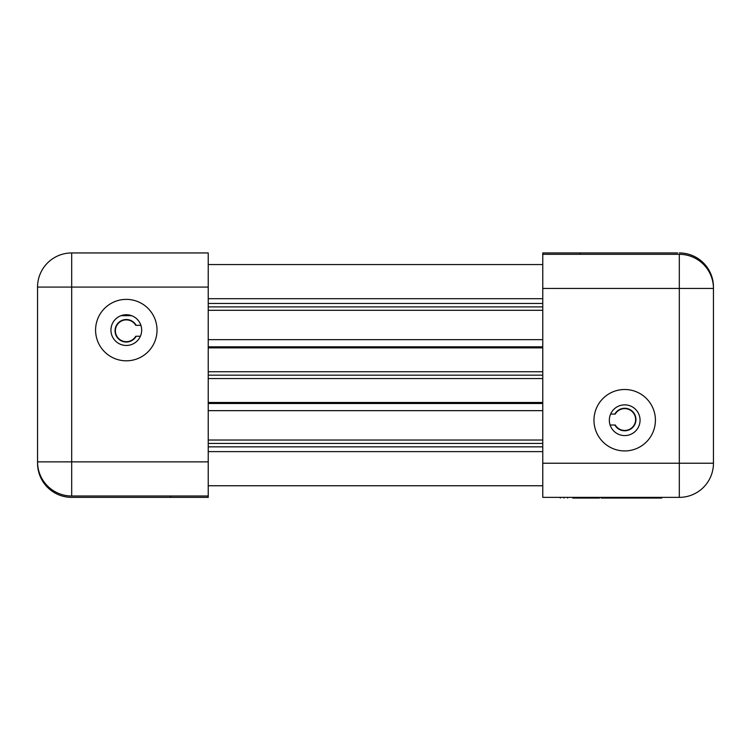 <?xml version="1.0" encoding="UTF-8"?>
<svg xmlns="http://www.w3.org/2000/svg" width="751" height="751" viewBox="0 0 751 751"><rect width="100%" height="100%" fill="white"/><g stroke="black" fill="none" stroke-linecap="round" stroke-linejoin="round"><path stroke-width="1.13" d="M614.844 414.073L615.238 414.073A10.927 10.927 0 0 1 635.618 419.537A10.927 10.927 0 0 1 615.238 425L614.844 425A11.265 11.265 0 0 0 635.956 419.537A11.265 11.265 0 0 0 614.844 414.073L610.619 414.073M614.844 425L610.094 425M126.309 342.043A11.265 11.265 0 0 0 136.156 336.241L135.762 336.241A10.927 10.927 0 0 1 115.382 330.778A10.927 10.927 0 0 1 135.762 325.324L136.156 325.324A11.265 11.265 0 0 0 115.044 330.778A11.265 11.265 0 0 0 126.309 342.043M136.156 336.241L140.381 336.241M136.156 325.324L140.906 325.324M542.766 440.02L208.234 440.02M542.766 410.656L208.234 410.656M542.766 446.845L208.234 446.845M542.766 303.47L208.234 303.47M542.766 339.659L208.234 339.659M542.766 310.304L208.234 310.304M208.234 264.559L542.766 264.559M542.766 485.756L208.234 485.756M542.766 306.887L208.234 306.887M542.766 371.745L208.234 371.745M542.766 347.854L208.234 347.854M542.766 346.821L208.234 346.821M542.766 403.494L208.234 403.494M542.766 402.47L208.234 402.47M542.766 378.57L208.234 378.57M542.766 375.162L208.234 375.162M542.766 443.428L208.234 443.428M542.766 463.226L679.317 463.226L679.317 497.369L542.766 497.369L542.766 252.946L677.609 252.946M580.316 252.946L580.316 254.317M542.766 254.317L679.317 254.317A34.133 34.133 0 0 1 713.45 288.45L713.45 463.226L679.317 463.226L679.317 288.45L713.45 288.45L713.45 287.089A34.133 34.133 0 0 0 679.317 252.946M713.45 288.45A34.133 34.133 0 0 0 679.317 254.317C681.579 254.364 681.579 254.364 679.317 254.317C681.579 254.364 681.579 254.364 679.317 254.317L663.95 254.317M624.691 389.497A30.725 30.725 0 0 0 593.975 420.222A30.725 30.725 0 0 0 624.691 450.938A30.725 30.725 0 0 0 655.416 420.222A30.725 30.725 0 0 0 624.691 389.497M624.691 404.855A15.358 15.358 0 0 0 609.333 420.222A15.358 15.358 0 0 0 624.691 435.58A15.358 15.358 0 0 0 640.059 420.222A15.358 15.358 0 0 0 624.691 404.855M679.317 497.369A34.133 34.133 0 0 0 713.45 463.226A34.133 34.133 0 0 1 679.317 497.369M661.753 498.054L661.753 497.369L661.753 498.054L619.031 498.054L619.031 497.369M599.561 497.369L599.561 498.054L572.788 498.054L572.788 497.369M601.166 498.054L601.166 497.369L601.175 498.054L606.686 498.054L606.686 497.369M619.031 498.054L606.686 498.054M563.954 498.054C559.27 498.054 559.27 498.054 563.954 498.054C568.638 498.054 568.638 498.054 563.954 498.054M208.234 461.865L208.234 497.369L71.683 497.369A34.133 34.133 0 0 1 37.55 463.226L37.55 287.089A34.133 34.133 0 0 1 71.683 252.946L208.234 252.946L208.234 287.089L71.683 287.089L71.683 461.865L208.234 461.865L208.234 287.089M87.05 252.946L73.391 252.946M95.584 330.102A30.725 30.725 0 0 0 126.309 360.818A30.725 30.725 0 0 0 157.025 330.102A30.725 30.725 0 0 0 126.309 299.377A30.725 30.725 0 0 0 95.584 330.102M110.941 330.102A15.358 15.358 0 0 0 126.309 345.46A15.358 15.358 0 0 0 141.667 330.102A15.358 15.358 0 0 0 126.309 314.735A15.358 15.358 0 0 0 110.941 330.102M208.234 495.998L71.683 495.998L71.683 461.865L37.55 461.865A34.133 34.133 0 0 0 71.683 495.998A34.133 34.133 0 0 1 37.55 461.865M131.538 315.655L121.089 315.655M170.684 497.369L170.684 495.998M208.234 451.623L542.766 451.623M542.766 298.691L208.234 298.691M679.317 254.317L679.317 288.45L542.766 288.45M634.285 498.054L634.285 497.369M37.55 287.089L71.683 287.089L71.683 252.946M560.321 498.054L560.321 497.369M567.587 498.054L567.587 497.369"/></g></svg>
